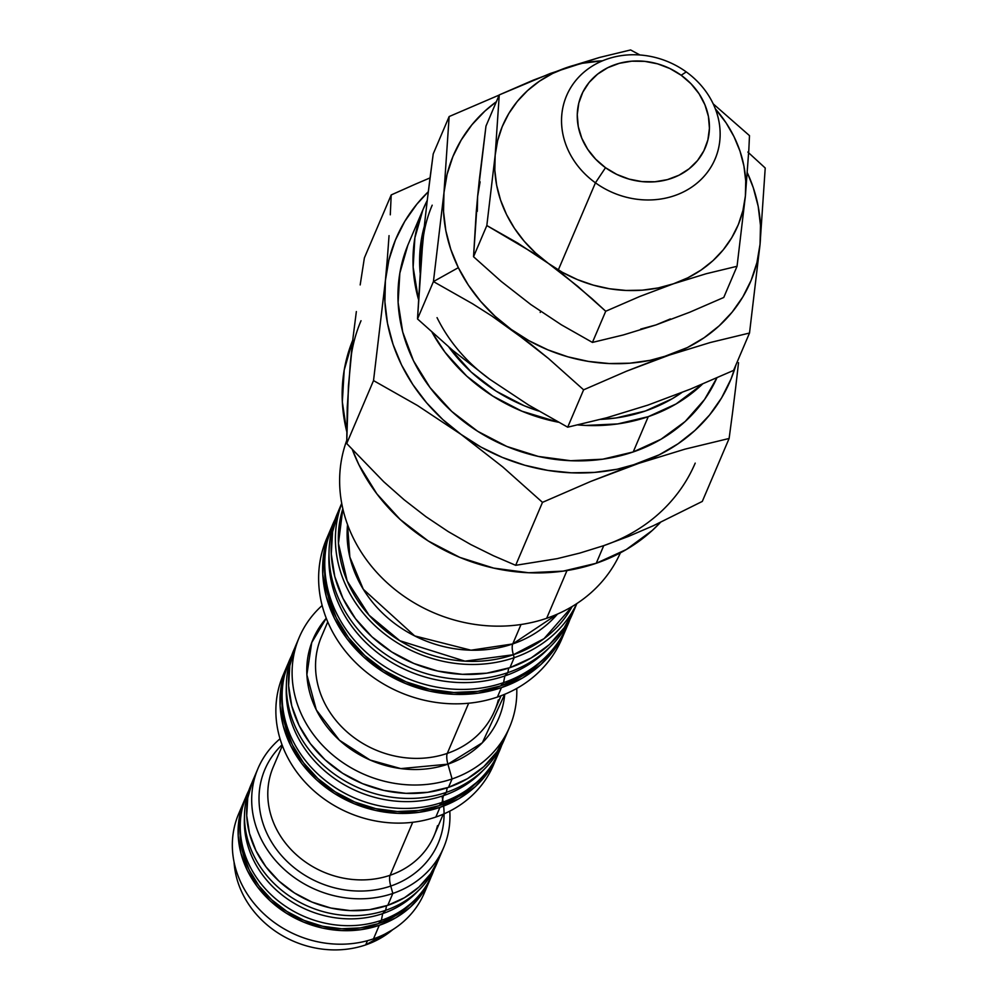 <?xml version="1.0" encoding="UTF-8"?>
<svg xmlns="http://www.w3.org/2000/svg" width="999" height="999" viewBox="0 0 999 999"><rect width="100%" height="100%" fill="white"/><g stroke="black" fill="none" stroke-linecap="round" stroke-linejoin="round"><path stroke-width="1.5" d="M442.207 797.127A94.181 82.88 -156.9 0 1 390.759 886.051A13.449 4.57 71.1 0 1 390.122 875.261A87.45 76.96 23.1 0 0 437.5 825.649M299.25 637.337A114.361 100.637 -156.9 0 1 322.14 605.506A114.361 100.637 23.1 0 0 313.661 734.839A114.361 100.637 23.1 0 0 452.072 778.945A114.361 100.637 -156.9 0 1 328.196 750.961A114.361 100.637 -156.9 0 1 299.25 637.337L295.654 645.766A114.361 100.637 23.1 0 0 324.613 759.39A114.361 100.637 23.1 0 0 448.489 787.374L452.072 778.945L447.914 764.16A100.899 88.799 -156.9 0 0 504.72 694.28L482.367 742.732L447.914 764.16A13.449 4.57 71.1 0 1 447.29 753.383A94.181 82.88 23.1 0 0 498.301 699.949M572.177 606.493L544.055 638.648L513.361 654.732A13.449 4.57 71.1 0 1 512.737 643.943L557.467 614.085A118.394 104.183 23.1 0 1 512.737 643.943L521.016 624.512L512.737 643.943A13.449 4.57 -108.9 0 0 513.361 654.732A125.125 110.102 -156.9 0 1 381.83 627.684A125.125 110.102 -156.9 0 1 342.832 508.778L338.449 543.493L347.19 581.006L369.056 615.197L399.837 640.734L464.947 661.163L513.361 654.732L514.198 657.679A127.81 112.475 -156.9 0 1 377.572 628.071A127.81 112.475 -156.9 0 1 341.745 503.521A127.81 112.475 23.1 0 0 377.572 628.071A127.81 112.475 23.1 0 0 514.198 657.679L513.361 654.732A125.125 110.102 -156.9 0 0 572.177 606.493M244.405 800.374A100.899 88.799 -156.9 0 1 245.517 797.889L239.223 818.044L238.187 835.639L240.971 853.408L247.44 870.666L257.355 886.737L270.354 900.998L285.914 912.924L303.446 922.04L322.29 928.009L341.695 930.581L360.926 929.682L379.258 925.324A100.899 88.799 -156.9 0 0 430.057 879.482A100.899 88.799 -156.9 0 0 431.081 876.96L422.053 893.855L410.414 907.055L395.966 917.681L379.258 925.324L373.489 938.848L379.258 925.324A100.899 88.799 -156.9 0 1 269.955 900.636A100.899 88.799 -156.9 0 1 244.405 800.374L238.636 813.898A100.899 88.799 23.1 0 0 264.186 914.16A100.899 88.799 23.1 0 0 373.489 938.848A100.899 88.799 -156.9 0 1 261.238 911.313A100.899 88.799 -156.9 0 1 241.833 807.279M257.992 768.493L252.922 780.381A100.899 88.799 23.1 0 0 278.471 880.643A100.899 88.799 23.1 0 0 387.774 905.331L392.832 893.443A100.899 88.799 -156.9 0 1 283.541 868.755A100.899 88.799 -156.9 0 1 257.992 768.493A100.899 88.799 -156.9 0 1 280.032 738.798A100.899 88.799 23.1 0 0 269.917 853.471A100.899 88.799 23.1 0 0 392.832 893.443L390.759 886.051A94.181 82.88 -156.9 0 1 277.522 850.736A94.181 82.88 -156.9 0 1 282.043 744.804M282.355 745.629L273.251 766.982A87.45 76.96 23.1 0 0 295.404 853.87A87.45 76.96 23.1 0 0 390.122 875.261L412.699 822.277L390.122 875.261A87.45 76.96 23.1 0 0 434.165 835.539L443.256 814.185M287.138 665.759A114.361 100.637 -156.9 0 1 288.236 663.274L281.268 685.776L280.095 705.731L283.241 725.861L290.572 745.416L301.823 763.636L316.546 779.807L334.19 793.318L354.058 803.646L375.399 810.414L397.402 813.323L419.193 812.299L439.96 807.367A114.361 100.637 -156.9 0 0 497.552 755.406A114.361 100.637 -156.9 0 0 498.576 752.896L488.474 771.703L475.287 786.663L458.903 798.713L439.96 807.367L435.839 817.045L439.96 807.367A114.361 100.637 -156.9 0 1 316.096 779.382A114.361 100.637 -156.9 0 1 287.138 665.759L283.017 675.424A114.361 100.637 23.1 0 0 311.975 789.06A114.361 100.637 23.1 0 0 435.839 817.045A114.361 100.637 -156.9 0 1 309.84 787.037A114.361 100.637 -156.9 0 1 285.214 670.654M327.747 621.915L321.428 636.763A94.181 82.88 23.1 0 0 345.267 730.331A94.181 82.88 23.1 0 0 447.29 753.383A13.449 4.57 -108.9 0 0 447.914 764.16A100.899 88.799 -156.9 0 1 329.146 729.495A100.899 88.799 -156.9 0 1 326.248 618.244L311.725 642.582L306.868 674.762L316.296 709.889L339.423 740.222L370.067 760.014L400.849 768.606L447.914 764.16L452.072 778.945A114.361 100.637 23.1 0 0 516.758 688.423A114.361 100.637 -156.9 0 1 509.652 726.985A114.361 100.637 -156.9 0 1 452.072 778.945L448.489 787.374A114.361 100.637 23.1 0 0 506.068 735.414L509.652 726.985M317.832 647.402A94.181 82.88 23.1 0 0 350.025 734.477A94.181 82.88 23.1 0 0 447.29 753.383L468.656 703.221L447.29 753.383A94.181 82.88 23.1 0 0 494.705 710.589L501.036 695.754M330.619 529.37A127.81 112.475 -156.9 0 1 331.718 526.885L324.063 551.748L322.752 574.05L326.261 596.553L334.465 618.406L347.028 638.761L363.486 656.842L383.204 671.94L405.419 683.491L429.27 691.046L453.858 694.305L478.221 693.156L501.436 687.649A127.81 112.475 -156.9 0 0 565.784 629.57A127.81 112.475 -156.9 0 0 566.82 627.06L555.656 647.789L540.909 664.51L522.602 677.971L501.436 687.649L497.427 697.052L501.436 687.649A127.81 112.475 -156.9 0 1 362.987 656.368A127.81 112.475 -156.9 0 1 330.619 529.37L326.611 538.786A127.81 112.475 23.1 0 0 358.978 665.771A127.81 112.475 23.1 0 0 497.427 697.052A127.81 112.475 -156.9 0 1 356.905 663.811A127.81 112.475 -156.9 0 1 328.733 534.14M341.708 503.346L339.136 509.39A127.81 112.475 23.1 0 0 371.503 636.375A127.81 112.475 23.1 0 0 509.952 667.657L514.198 657.679A127.81 112.475 23.1 0 0 576.723 603.646A127.81 112.475 -156.9 0 1 514.198 657.679L509.952 667.657A127.81 112.475 23.1 0 0 574.3 609.59L576.873 603.546M347.552 524.65A118.394 104.183 23.1 0 0 396.728 624.999A118.394 104.183 23.1 0 0 512.737 643.943L470.979 650.199L414.685 635.913L363.299 589.273L349.85 557.067L347.552 524.65M546.653 618.294A147.989 130.232 -156.9 0 1 388.823 584.328A147.989 130.232 -156.9 0 1 346.678 440.596A147.989 130.232 23.1 0 0 388.823 584.328A147.989 130.232 23.1 0 0 546.653 618.294L566.995 570.554L546.653 618.294A147.989 130.232 23.1 0 0 620.404 552.834A147.989 130.232 -156.9 0 1 546.653 618.294M695.204 463.124A181.631 159.828 -156.9 0 1 603.746 545.641L628.508 536.401L653.259 525.761L702.297 501.423L729.12 438.474L732.542 412.724L729.12 438.474L685.027 449.138L638.823 463.336A181.631 159.828 -156.9 0 1 461.026 434.39L502.884 467.045L542.482 502.36L590.646 481.468L659.265 454.795L678.071 443.768L694.917 430.457L709.502 415.072L721.59 397.889L730.956 379.183L736.013 364.71A181.631 159.828 -156.9 0 1 638.823 463.336L685.027 449.138L729.12 438.474L702.297 501.423L653.259 525.761L628.508 536.401L603.746 545.641L596.241 563.274L563.249 571.116L528.621 572.752L493.693 568.106L459.79 557.38L428.234 540.971L400.212 519.505L376.835 493.818L358.966 464.885L352.46 449.912A181.631 159.828 23.1 0 0 596.241 563.274L603.746 545.641L579.832 553.071L557.18 558.653L515.671 565.309L493.394 555.719L470.791 544.555L448.189 531.568L425.961 516.695L404.145 499.787L383.778 481.78L346.715 443.531L347.24 407.242L350.324 362.987A181.631 159.828 -156.9 0 1 361.026 320.729M352.734 340.222A181.631 159.828 23.1 0 0 346.665 431.281L342.332 401.86L344.193 370.167L352.822 339.997M648.251 416.67A168.169 147.989 -156.9 0 1 577.897 424.937L585.651 425.437L617.707 423.926L648.251 416.67L633.216 451.948L648.251 416.67L676.098 403.946L702.447 384.128A168.169 147.989 -156.9 0 1 648.251 416.67M558.416 422.215A168.169 147.989 -156.9 0 1 432.13 332.417L445.092 352.347L466.745 376.136L492.682 396.004L521.915 411.201L558.416 422.215M418.431 299.25A168.169 147.989 -156.9 0 1 423.501 208.416A168.169 147.989 -156.9 0 1 427.247 200.387L422.864 209.927L414.872 237.862L413.149 267.208L418.431 299.25M423.501 208.416L408.466 243.694A168.169 147.989 23.1 0 0 451.048 410.789A168.169 147.989 23.1 0 0 633.216 451.948A168.169 147.989 23.1 0 0 716.87 377.897L704.557 399.5L685.164 421.503L661.063 439.21L633.216 451.948L602.672 459.203L570.616 460.714L538.274 456.418L506.88 446.478L477.659 431.281L451.723 411.413L430.07 387.624L413.524 360.839L402.734 332.093L398.114 302.472L399.837 273.139L407.842 245.192M350.324 362.987L353.034 337.674L348.414 386.126L346.715 443.531L373.526 380.594L385.389 280.669A181.631 159.828 -156.9 0 1 428.296 191.746L416.87 204.158L404.782 221.341L395.417 240.047L388.911 259.94L385.389 280.669L373.526 380.594L417.482 405.507L461.026 434.39A181.631 159.828 -156.9 0 1 385.389 280.669L387.425 257.542L385.389 280.669L384.915 301.91L387.487 323.276L393.069 344.405L401.548 364.947L412.812 384.528L426.635 402.847L442.807 419.555L461.026 434.39L417.482 405.507L373.526 380.594L346.715 443.531L383.778 481.78L404.145 499.787L425.961 516.695L448.189 531.568L470.791 544.555L493.394 555.719L515.671 565.309L557.18 558.653L579.832 553.071L603.746 545.641M389.048 235.639L387.425 257.542L389.048 235.639M391.208 194.93L390.284 214.822L391.208 194.93L415.247 184.216L391.208 194.93L364.385 257.879L391.208 194.93M430.045 177.897L415.247 184.216L430.045 177.897M738.523 362.674L735.689 387.425L738.523 362.674M732.542 412.724L735.689 387.425L732.542 412.724M360.177 284.927L364.385 257.879L360.177 284.927M353.034 337.674L356.356 311.563L353.034 337.674M638.823 463.336L617.082 469.243L594.405 472.415L571.216 472.802L547.877 470.404L524.8 465.247L502.372 457.43L480.994 447.09L461.026 434.39L502.884 467.045L542.482 502.36L515.671 565.309L542.482 502.36L590.646 481.468L638.823 463.336M596.241 563.274A181.631 159.828 23.1 0 0 660.376 522.477L652.335 530.407L626.311 549.525L596.241 563.274M339.185 509.265L332.58 531.755L331.268 554.058L334.777 576.573L342.982 598.413L355.557 618.768L372.003 636.85L391.72 651.947L413.936 663.498L437.787 671.053L462.375 674.325L486.738 673.176L509.952 667.657L531.118 657.979L549.425 644.517L564.173 627.797L574.787 608.441M563.661 634.24A127.81 112.475 -156.9 0 1 497.427 697.052A127.81 112.475 23.1 0 0 561.775 638.985L565.784 629.57M295.692 645.666L289.785 665.784L288.611 685.739L291.758 705.881L299.088 725.424L310.339 743.643L325.062 759.814L342.707 773.326L362.575 783.666L383.916 790.421L405.919 793.343L427.709 792.307L448.489 787.374L467.42 778.721L483.803 766.683L496.99 751.71L506.493 734.402M495.342 760.189A114.361 100.637 -156.9 0 1 435.839 817.045A114.361 100.637 23.1 0 0 493.431 765.084L497.552 755.406M444.068 813.835A94.181 82.88 -156.9 0 1 390.759 886.051L392.832 893.443A100.899 88.799 23.1 0 0 449.787 811.126A100.899 88.799 -156.9 0 1 443.643 847.602A100.899 88.799 -156.9 0 1 392.832 893.443L387.774 905.331A100.899 88.799 23.1 0 0 438.573 859.49L443.643 847.602M252.547 781.28L247.74 798.051L246.716 815.659L249.488 833.428L255.956 850.673L265.884 866.745L278.871 881.018L294.43 892.944L311.963 902.06L330.806 908.016L350.212 910.601L369.443 909.689L387.774 905.331L404.483 897.701L418.931 887.075L430.569 873.863L438.961 858.591M426.86 886.113A100.899 88.799 -156.9 0 1 373.489 938.848A100.899 88.799 23.1 0 0 424.3 893.006L430.057 879.482M269.917 776.86A87.45 76.96 23.1 0 0 299.812 857.704A87.45 76.96 23.1 0 0 390.122 875.261A13.449 4.57 -108.9 0 0 390.759 886.051A94.181 82.88 -156.9 0 1 284.041 858.366A94.181 82.88 -156.9 0 1 270.417 758.94M422.677 242.732L424.862 221.303L420.866 263.261L417.507 318.943L452.659 350.299L489.91 379.37A161.451 142.07 -156.9 0 1 437.05 317.645A161.451 142.07 23.1 0 0 489.91 379.37L528.571 405.007L567.694 427.185L528.571 405.007L489.91 379.37L452.659 350.299L417.507 318.943L433.429 281.581L443.968 192.757L443.544 211.638L445.829 230.632L450.799 249.413L458.341 267.67L468.344 285.077L480.631 301.348L495.005 316.208L511.201 329.395L528.958 340.684L547.964 349.875L567.894 356.83L588.399 361.401L609.14 363.536L629.77 363.199L649.912 360.377L669.243 355.12A161.451 142.07 -156.9 0 1 511.201 329.395L548.463 358.466L583.616 389.822L567.694 427.185L606.58 417.794L647.951 405.094L690.459 389.098L733.591 370.404L690.459 389.098L647.951 405.094L606.58 417.794L567.694 427.185L583.616 389.822L626.41 371.241L687.424 347.54L704.133 337.737L719.105 325.899L732.067 312.225L742.806 296.953L751.148 280.332L756.917 262.65L760.052 244.218A161.451 142.07 -156.9 0 1 669.243 355.12L710.314 342.507L749.512 333.029L733.591 370.404L749.512 333.029L760.052 244.218L760.476 225.337L758.191 206.343L753.234 187.562L747.364 172.839A161.451 142.07 -156.9 0 1 760.052 244.218L765.222 168.007L747.839 152.06L765.222 168.007L760.052 244.218L749.512 333.029L710.314 342.507L669.243 355.12L626.41 371.241L583.616 389.822L548.463 358.466L530.119 343.606L491.945 316.084L511.201 329.395A161.451 142.07 -156.9 0 1 458.341 267.67L433.429 281.581L472.552 303.758L491.945 316.084L472.552 303.758L433.429 281.581L417.507 318.943L422.677 242.732A161.451 142.07 -156.9 0 1 432.192 205.182M424.338 226.273A161.451 142.07 23.1 0 0 420.129 272.877L421.403 239.323L424.338 226.261M430.182 176.811L433.216 153.921L449.15 116.546L499.2 95.055L449.15 116.546L433.216 153.921L427.385 199.3L430.182 176.811M424.862 221.303L427.385 199.3L424.862 221.303M681.805 392.582L672.19 398.751L645.441 410.976L616.121 417.944L600.649 419.38A161.451 142.07 23.1 0 0 681.793 392.582M538.636 411.026L524.163 405.731L496.103 391.146L471.203 372.065L448.763 347.003A161.451 142.07 23.1 0 0 538.636 411.026M443.968 192.757L449.15 116.546L443.968 192.757A161.451 142.07 -156.9 0 1 496.353 101.723L484.915 111.076L471.953 124.75L461.213 140.022L452.884 156.643L447.102 174.326L443.968 192.757L433.429 281.581L458.341 267.67A161.451 142.07 -156.9 0 1 443.968 192.757M595.441 182.817L605.506 167.695A67.27 59.191 -156.9 0 1 589.148 82.418A67.27 59.191 -156.9 0 1 681.181 75.262L686.238 71.903A80.719 71.041 23.1 0 0 575.811 80.494A80.719 71.041 23.1 0 0 595.441 182.817A80.719 71.041 -156.9 0 1 566.57 95.717A80.719 71.041 -156.9 0 1 686.238 71.903A80.719 71.041 -156.9 0 1 715.109 159.003A80.719 71.041 -156.9 0 1 595.441 182.817L558.304 269.955L595.441 182.817A80.719 71.041 23.1 0 0 705.868 174.226A80.719 71.041 23.1 0 0 686.238 71.903L681.181 75.262L669.879 68.531L657.567 63.836L644.692 61.351L631.78 61.189L619.305 63.324L607.754 67.707L597.577 74.151L589.148 82.418L582.817 92.183L578.796 103.084L577.26 114.673L578.271 126.536L581.78 138.199L587.649 149.226L595.666 159.178L605.506 167.695L616.808 174.425L629.133 179.121L641.995 181.606L654.907 181.768L667.382 179.633L678.933 175.25L689.11 168.806L697.539 160.539L703.87 150.774L707.891 139.885L709.427 128.284L708.416 116.421L704.907 104.758L699.038 93.731L691.021 83.779L681.181 75.262A67.27 59.191 -156.9 0 1 697.539 160.539A67.27 59.191 -156.9 0 1 605.506 167.695L595.441 182.817M540.197 312.45L540.634 311.426L540.197 312.45M670.366 318.931L655.968 324.937L689.71 312.237L723.763 297.465L737.05 266.283L723.763 297.465L689.71 312.237L655.968 324.937L623.339 334.952L592.432 342.42L561.376 324.812L530.856 304.57L501.261 281.468L473.538 256.731L486.825 225.549L517.644 243.019L548.389 263.411A127.81 112.475 -156.9 0 1 495.167 155.245L497.639 140.647L502.222 126.648L508.816 113.499L517.32 101.399L527.584 90.572L539.435 81.206L552.659 73.451L567.057 67.445L599.65 57.43L630.594 49.95L639.934 54.982L630.594 49.95L599.65 57.43L550.199 73.501L499.263 94.905L495.167 155.245L486.825 225.549L473.538 256.731L477.634 196.391L485.976 126.086L499.263 94.905L495.167 155.245A127.81 112.475 -156.9 0 1 567.057 67.445L533.266 80.157L499.263 94.905L485.976 126.086L479.358 179.433L477.634 196.391L480.107 181.806M749.487 135.639L713.199 103.859L749.487 135.639L748.838 149.638L749.487 135.639M745.391 195.979L748.838 149.638L745.391 195.979A127.81 112.475 -156.9 0 1 673.501 283.778L706.143 273.751L737.05 266.283L745.391 195.979L742.919 210.577L738.348 224.563L731.743 237.725L723.251 249.825L712.986 260.652L701.136 270.017L687.899 277.772L673.501 283.778A127.81 112.475 -156.9 0 1 548.389 263.411L577.772 286.338L605.719 311.251L639.76 296.478L673.501 283.778L706.143 273.751L737.05 266.283L745.391 195.979A127.81 112.475 -156.9 0 0 715.321 108.804L726.098 122.889L734.015 136.676L739.997 151.124L743.918 165.996L745.729 181.031L745.391 195.979M640.671 329.096L655.968 324.937L623.339 334.952L592.432 342.42L605.719 311.251L592.432 342.42L561.376 324.812L530.856 304.57L501.261 281.468L473.538 256.731L476.198 212.65L477.634 196.391L477.297 211.338M591.945 298.614L605.719 311.251L639.76 296.478L673.501 283.778L658.204 287.937L642.257 290.172L625.923 290.447L609.502 288.748L593.269 285.127L577.497 279.633L562.449 272.352L548.389 263.411L563.274 274.575L591.945 298.614M567.057 67.445A127.81 112.475 -156.9 0 1 602.622 60.789L582.355 63.287L567.057 67.445M533.116 252.859L548.389 263.411L535.564 252.972L524.188 241.209L514.46 228.334L506.543 214.548L500.561 200.087L496.64 185.215L494.83 170.18L495.167 155.245L486.825 225.549L533.116 252.859M365.684 944.904L367.482 940.683L365.684 944.904A94.181 82.88 -156.9 0 1 234.078 862.125A94.181 82.88 23.1 0 0 365.684 944.904A94.181 82.88 23.1 0 0 392.669 929.707L365.684 944.904M324.8 560.963L324.65 566.171A125.799 110.702 23.1 0 0 500.586 685.938L503.558 682.642A127.81 112.475 -156.9 0 1 324.8 560.963A127.81 112.475 -156.9 0 1 335.015 519.443A127.81 112.475 23.1 0 0 362.912 649.288A127.81 112.475 23.1 0 0 503.558 682.642L504.845 675.936A125.799 110.702 -156.9 0 1 329.021 553.583M507.817 672.652A127.81 112.475 -156.9 0 1 329.058 550.961A127.81 112.475 -156.9 0 1 338.112 511.9A127.81 112.475 23.1 0 0 368.269 640.347A127.81 112.475 23.1 0 0 507.817 672.652L508.703 668.069L507.817 672.652A127.81 112.475 23.1 0 0 573.201 612.075A127.81 112.475 -156.9 0 1 551.298 645.654A127.81 112.475 -156.9 0 1 507.817 672.652L504.845 675.936L507.817 672.652M329.058 550.961L328.908 556.168A125.799 110.702 23.1 0 0 504.845 675.936A125.799 110.702 23.1 0 0 547.639 649.375L551.298 645.654M549.438 647.502A125.799 110.702 -156.9 0 1 504.845 675.936L503.558 682.642A127.81 112.475 23.1 0 0 569.905 619.517A127.81 112.475 -156.9 0 1 547.04 655.656A127.81 112.475 -156.9 0 1 503.558 682.642L500.586 685.938A125.799 110.702 23.1 0 0 543.381 659.365L547.04 655.656M324.663 565.659L324.737 574.138L328.196 596.291L336.263 617.794L348.626 637.824L364.835 655.619L384.228 670.479L406.094 681.855L429.57 689.285L453.758 692.494L477.747 691.37L500.586 685.938L521.428 676.41L539.435 663.174L543.681 659.065M282.155 693.493L282.005 698.701A112.338 98.864 23.1 0 0 439.123 805.656L442.095 802.372A114.361 100.637 -156.9 0 1 282.155 693.493A114.361 100.637 -156.9 0 1 291.546 655.831A114.361 100.637 23.1 0 0 316.021 772.302A114.361 100.637 23.1 0 0 442.095 802.372L443.381 795.666A112.338 98.864 -156.9 0 1 286.376 686.113M446.353 792.369A114.361 100.637 -156.9 0 1 286.413 683.491A114.361 100.637 -156.9 0 1 294.63 648.289A114.361 100.637 23.1 0 0 321.378 763.348A114.361 100.637 23.1 0 0 446.353 792.369L447.227 787.799L446.353 792.369A114.361 100.637 23.1 0 0 504.957 737.911A114.361 100.637 -156.9 0 1 485.264 768.219A114.361 100.637 -156.9 0 1 446.353 792.369L443.381 795.666L446.353 792.369M286.413 683.491L286.263 688.711A112.338 98.864 23.1 0 0 443.381 795.666A112.338 98.864 23.1 0 0 481.605 771.94L485.264 768.219M483.391 770.067A112.338 98.864 -156.9 0 1 443.381 795.666L442.095 802.372A114.361 100.637 23.1 0 0 501.66 745.354A114.361 100.637 -156.9 0 1 481.006 778.209A114.361 100.637 -156.9 0 1 442.095 802.372L439.123 805.656A112.338 98.864 23.1 0 0 477.347 781.93L481.006 778.209M282.018 698.239L282.08 705.818L285.165 725.599L292.37 744.804L303.421 762.699L317.882 778.583L335.214 791.857L354.732 802.01L375.699 808.641L397.302 811.513L418.718 810.501L439.123 805.656L457.729 797.152L477.609 781.655M385.639 910.326L386.526 905.756L385.639 910.326A100.899 88.799 -156.9 0 1 244.518 814.26A100.899 88.799 -156.9 0 1 251.898 782.904A100.899 88.799 23.1 0 0 275.237 884.602A100.899 88.799 23.1 0 0 385.639 910.326L382.667 913.623L385.639 910.326A100.899 88.799 23.1 0 0 437.462 861.975A100.899 88.799 -156.9 0 1 419.967 889.023A100.899 88.799 -156.9 0 1 385.639 910.326M244.518 814.26L244.368 819.467A98.889 87.013 23.1 0 0 382.667 913.623A98.889 87.013 -156.9 0 1 244.48 816.882M381.381 920.329L382.667 913.623L381.381 920.329A100.899 88.799 -156.9 0 1 240.26 824.262A100.899 88.799 -156.9 0 1 248.838 790.459A100.899 88.799 23.1 0 0 269.88 893.543A100.899 88.799 23.1 0 0 381.381 920.329L378.409 923.613L381.381 920.329A100.899 88.799 23.1 0 0 434.14 869.405A100.899 88.799 -156.9 0 1 415.709 899.013A100.899 88.799 -156.9 0 1 381.381 920.329M240.26 824.262L240.11 829.47A98.889 87.013 23.1 0 0 378.409 923.613L394.792 916.133L412.287 902.497M240.122 829.07L240.172 835.726L242.894 853.146L249.238 870.054L258.953 885.801L271.691 899.787L286.938 911.463L304.121 920.404L322.577 926.248L341.608 928.77L360.452 927.884L378.409 923.613A98.889 87.013 23.1 0 0 412.05 902.734L415.709 899.013M418.106 890.858A98.889 87.013 -156.9 0 1 382.667 913.623A98.889 87.013 23.1 0 0 416.308 892.731L419.967 889.023"/></g></svg>

